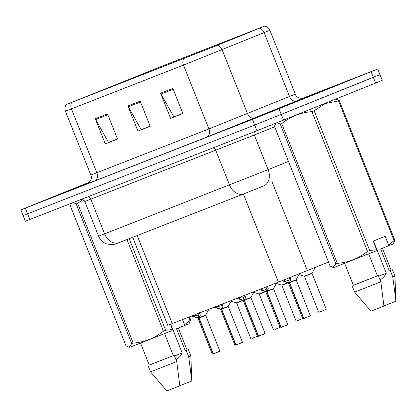 <?xml version="1.0" encoding="UTF-8"?>
<svg xmlns="http://www.w3.org/2000/svg" width="417" height="417" viewBox="0 0 417 417"><rect width="100%" height="100%" fill="white"/><g stroke="black" fill="none" stroke-linecap="round" stroke-linejoin="round"><path stroke-width="0.63" d="M328.507 262.043L278.42 282.132L167.754 325.338L132.715 237.294M320.949 91.891L331.578 87.523L313.996 94.351L271.118 111.584L320.949 91.891L331.578 87.523L313.996 94.351L271.118 111.584L320.949 91.891M89.384 182.271L67.017 191.346L88.665 182.907L67.017 191.346L89.384 182.271M213.577 46.829L68.299 103.75L160.712 66.694L262.715 26.87L213.577 46.829M214.844 46.334L264.67 26.094L162.203 66.094L66.345 104.526L214.844 46.334M89.499 182.151L20.85 209.876L23.107 215.542L254.662 125.09L375.493 76.384M117.464 138.944L108.535 142.437L95.66 119.559A5.421 4.134 -111.3 0 1 95.253 118.704L105.282 143.896L117.531 139.111L107.508 113.919L95.253 118.704M117.516 139.07L105.282 143.896M182.802 113.414L173.873 116.901L160.998 94.023A5.421 4.134 -111.3 0 1 160.592 93.168L170.616 118.36L182.87 113.575L172.841 88.383L160.592 93.168M182.855 113.533L170.616 118.36M150.136 126.179L141.201 129.671L128.332 106.788A5.421 4.134 -111.3 0 1 127.925 105.939L137.949 131.131L150.198 126.341L140.175 101.149L127.925 105.939M150.183 126.299L137.949 131.131M20.85 209.876L252.405 119.424L377.75 68.993L302.502 98.36M375.613 83.061L382.259 80.33L380.002 74.664L254.662 125.09L23.107 215.542L25.359 221.213L256.919 130.761L375.613 83.061L371.104 71.724M289.893 277.289L290.842 279.698L289.549 282.606L288.679 280.406L289.768 278.056M289.82 283.279L289.356 282.736A0.339 0.266 68.7 0 0 289.335 282.69L281.856 280.782M309.033 316.461L303.805 318.432L289.57 282.658L296.117 280.036L289.549 282.606M303.592 318.515L289.362 282.742L288.58 283.034M295.215 280.38L289.575 282.658M289.335 282.69L288.772 280.646M289.356 282.736L288.559 283.039L289.356 282.742M285.009 279.833L288.465 280.49M310.712 274.026L304.269 276.289L312.057 273.187L310.712 274.026M312.02 273.484L311.238 273.781M312.057 273.187L315.268 267.412M267.271 286.13L268.22 288.538L266.927 291.447L266.051 289.252L267.141 286.917M267.198 292.124L266.734 291.577A0.339 0.266 68.7 0 0 266.713 291.53L259.238 289.627M266.948 291.493L273.495 288.877L266.927 291.447M286.411 325.307L281.053 327.439M281.183 327.272L287.73 324.65L281.183 327.272L266.948 291.499L272.593 289.221M280.969 327.355L266.739 291.582L265.957 291.874M266.713 291.53L265.837 289.335L266.15 289.487M262.387 288.673L265.837 289.335M266.734 291.582L265.937 291.884L266.734 291.577M244.649 294.97L245.597 297.378L244.305 300.287L243.429 298.092L244.518 295.757M258.347 336.196L257.55 336.498L258.347 336.196L244.112 300.417A0.339 0.266 68.7 0 0 244.091 300.37L236.616 298.468M263.789 334.147L258.561 336.112L244.326 300.339L250.872 297.717L244.305 300.287M258.561 336.112L265.108 333.491L258.431 336.284M244.576 300.965L244.112 300.422L243.314 300.725L244.112 300.417L243.314 300.725L243.101 300.521L243.69 300.303M249.971 298.061L244.326 300.339M244.091 300.37L243.523 298.327M239.765 297.514L243.215 298.176M222.026 303.816L222.975 306.224L221.682 309.127L220.807 306.933L221.896 304.603M235.725 345.036L234.927 345.339L235.725 345.036L221.49 309.258A0.339 0.266 68.7 0 0 221.469 309.211L213.994 307.308M241.167 342.988L235.939 344.953L242.486 342.331L228.25 306.563L221.682 309.127M242.486 342.331L235.808 345.125M235.939 344.953L221.703 309.179L228.25 306.563M221.948 309.805L221.49 309.263L220.692 309.565L221.49 309.258L220.692 309.57L220.478 309.367L221.067 309.143M227.348 306.907L221.703 309.179M221.469 309.211L220.901 307.173M217.137 306.354L220.593 307.016M199.404 312.656L200.353 315.064L199.06 317.973L198.184 315.773L199.269 313.443M199.326 318.645L198.867 318.103L198.07 318.406L198.867 318.103A0.339 0.266 68.7 0 0 198.846 318.056L191.372 316.149M218.539 351.828L213.316 353.793L199.081 318.02L205.628 315.403L199.06 317.973M213.316 353.793L219.863 351.177L213.186 353.965M198.44 317.983L197.856 318.207L198.07 318.406L198.867 318.103M204.721 315.747L199.081 318.02M198.846 318.056L198.278 316.013M194.515 315.195L197.971 315.857M213.103 353.877L198.867 318.108M288.236 282.804L281.861 285.327L282.762 284.983L281.647 285.129L287.839 282.684M265.613 291.65L259.238 294.167L260.14 293.823L259.025 293.969L265.217 291.525M242.991 300.49L236.616 303.008L237.518 302.664L236.403 302.81L242.595 300.365M284.008 106.523L319.031 92.538M380.137 280.094L383.948 276.846L386.314 273.26L373.481 241M386.298 273.218L378.6 276.226M275.762 123.296L274.469 126.262L330.092 266.03L332.875 267.37L335.888 263.914L280.271 124.151L277.06 122.78M280.271 124.151L281.715 123.583L337.332 263.346C348.576 262.429 358.646 258.446 367.544 251.394L369.733 250.518L376.634 249.747L376.009 250.93L333.902 267.526L332.875 267.375M367.544 251.394L311.921 111.631C300.683 112.548 290.613 116.536 281.715 123.583M311.921 111.631L314.116 110.755L369.733 250.518M376.634 249.747L373.199 241.115L385.188 236.283L388.623 244.915L394.143 240.677L338.526 100.914L325.396 103.515L314.116 110.755M335.888 263.914L337.332 263.346M344.656 263.382L353.381 285.306L360.893 282.408L377.416 275.851L368.67 253.864M353.366 285.27L377.416 275.851M380.815 281.798L383.937 306.052L374.8 309.669L370.958 311.139L354.627 292.108L380.815 281.798L378.313 275.501M338.526 100.914L339.271 100.606L394.889 240.369L393.106 243.966L380.632 248.975L389.405 271.019L391.172 270.268L382.42 248.277M336.488 99.262L339.271 100.606M394.143 240.677L394.889 240.369M388.623 244.915L387.998 246.098M389.405 271.019L391.156 270.232M390.296 270.669L392.804 276.966L394.935 276.064L392.428 269.768M392.804 276.966L395.921 301.22L394.935 276.064M383.921 305.911L395.921 301.22M176.042 359.855L179.852 356.613L182.219 353.022L170.751 324.207M182.203 352.98L174.504 355.993M71.552 203.204L70.374 206.029L125.997 345.792L128.775 347.137L131.793 343.676L76.175 203.913L73.22 202.553M76.175 203.913L77.619 203.35L133.237 343.113C144.48 342.19 154.545 338.208 163.443 331.155L165.638 330.28L172.539 329.508L171.913 330.691L129.807 347.288L128.775 347.137M82.91 199.618L77.619 203.35M131.793 343.676L133.237 343.113M140.56 343.144L149.286 365.073L156.797 362.175L173.321 355.618L164.574 333.631M149.27 365.031L173.321 355.618M176.719 361.565L179.836 385.819L170.704 389.431L166.863 390.906L150.532 371.87L176.719 361.565L174.212 355.268M163.443 331.155L126.982 239.535M129.181 238.675L165.638 330.28M182.51 319.615L184.523 324.676L190.048 320.444L188.745 317.175M190.048 320.444L190.793 320.131L189.005 323.733L176.537 328.742L185.31 350.786L187.071 350.035L178.32 328.043M189.5 316.884L190.793 320.131M184.523 324.676L183.902 325.859M79.913 186.284L88.857 182.755M185.31 350.786L187.056 349.993M186.201 350.436L188.708 356.733L190.84 355.831L188.333 349.529M188.708 356.733L191.825 380.987L190.84 355.831M179.826 385.678L191.825 380.987M170.47 324.317L172.539 329.508M272.301 182.479L307.371 270.607M243.372 194.051L278.42 282.132M137.214 235.537L172.263 323.618M303.534 98.136L206.608 137.177L94.555 180.968A6.776 5.171 68.7 0 0 96.843 172.737L208.896 128.947L295.325 94.148C296.456 99.006 304.608 98.6 303.633 98.104L303.623 98.11M94.555 180.968L87.606 183.574M90.833 175.031L96.843 172.737L71.432 108.873L65.417 111.167L90.833 175.031C93.408 179.513 86.835 184.794 87.518 183.616M264.67 26.094C267.125 26.547 268.871 27.944 269.908 30.285L183.485 65.083A6.776 5.171 -111.3 0 1 183.678 58.719M217.549 45.239A6.776 5.218 -112.1 0 1 222.079 49.722L247.495 113.586A6.776 5.218 67.9 0 0 254.855 117.975M296.909 100.935A6.776 5.218 67.9 0 1 289.544 96.541L264.133 32.682A6.776 5.218 -112.1 0 0 259.598 28.2M71.625 102.514A6.776 5.171 68.7 0 0 71.432 108.873L183.485 65.083L208.896 128.947A6.776 5.171 68.7 0 1 206.608 137.177M25.359 208.156L29.873 219.493M252.405 119.424L256.919 130.761M279.041 108.837L283.555 120.174M160.712 66.694L161.051 67.544M135.165 76.832L135.452 77.552M128.332 106.788L140.524 102.024M160.998 94.023L173.191 89.259M95.66 119.559L107.852 114.79M261.902 186.691L244.143 193.749A13.558 10.342 68.7 0 1 244.065 193.78L119.111 242.611A13.558 10.342 68.7 0 0 119.189 242.585L243.987 193.806M98.574 236.147C100.158 239.921 102.874 242.522 106.716 243.94L111.959 244.67C116.108 244.107 115.446 243.935 119.111 242.611A13.558 10.342 68.7 0 1 104.584 233.854L268.136 169.656L254.354 135.019L84.787 201.505L98.574 236.147L104.584 233.854L90.802 199.211A3.388 2.585 -111.3 0 0 87.685 196.897M212.644 148.061A3.388 2.585 -111.3 0 1 215.756 150.375L229.543 185.018A13.558 10.342 68.7 0 0 244.065 193.78L263.523 186.034A13.558 10.43 -112.1 0 0 268.136 169.656L288.46 161.421M274.678 126.778L254.354 135.019A3.388 2.606 67.9 0 1 254.573 131.673M262.012 186.644L263.44 186.065A13.558 10.43 -112.1 0 0 263.523 186.034L263.601 186.003M289.685 282.325L296.138 279.744L310.352 315.81L303.946 318.52M302.794 318.817L288.345 282.841L288.934 282.617M303.805 318.432L310.352 315.81M285.275 281.871L284.436 279.765M284.363 281.574L283.748 280.036M290.842 279.698L289.992 277.566M325.432 309.722L320.178 311.807M267.062 291.165L273.516 288.585L287.73 324.65M280.172 327.658L265.723 291.681L266.312 291.462M262.653 290.717L261.819 288.616M261.74 290.414L261.131 288.887M268.22 288.538L267.386 286.443M244.44 300.011L250.888 297.425L265.108 333.491M240.03 299.557L239.196 297.462M239.113 299.255L238.508 297.728M245.597 297.378L244.763 295.283M221.818 308.851L228.266 306.271L228.25 306.558M217.408 308.398L216.574 306.302M216.491 308.095L215.886 306.568M222.975 306.224L222.141 304.129M199.196 317.691L205.644 315.111L219.863 351.177M194.786 317.238L193.952 315.143M193.869 316.936L193.264 315.414M200.353 315.064L199.519 312.969M297.556 320.647L302.669 318.499M274.933 329.487L280.047 327.34M252.311 338.333L257.425 336.18M303.081 98.97L284.67 106.231M89.254 182.401L80.575 185.992M66.345 104.526C64.875 106.538 64.562 108.754 65.417 111.167M377.75 68.993L380.002 74.664M269.908 30.285L295.325 94.148M81.315 199.389L81.951 199.383L84.422 200.827L84.787 201.505M296.138 279.744L299.484 273.781M288.345 282.841L285.911 282.08M318.718 312.26L304.483 276.487M304.269 276.289L298.999 274.647M326.276 309.252L312.041 273.479M273.516 288.585L276.779 282.773M265.723 291.681L263.283 290.92M250.888 297.425L254.151 291.613M243.101 300.521L240.661 299.76M257.55 336.498L243.314 300.725M228.266 306.271L231.529 300.454M220.478 309.367L218.039 308.601M234.927 345.339L220.692 309.57M205.644 315.111L208.907 309.299M197.856 318.207L195.417 317.446M212.305 354.184L198.07 318.411M296.096 321.1L281.861 285.327M281.647 285.129L276.377 283.487M273.474 329.941L259.238 294.167M259.025 293.969L253.75 292.327M250.852 338.781L236.616 303.008M236.403 302.81L231.127 301.173M354.627 292.103L352.12 285.807M335.716 99.147L336.488 99.256M150.532 371.87L148.025 365.573"/></g></svg>
